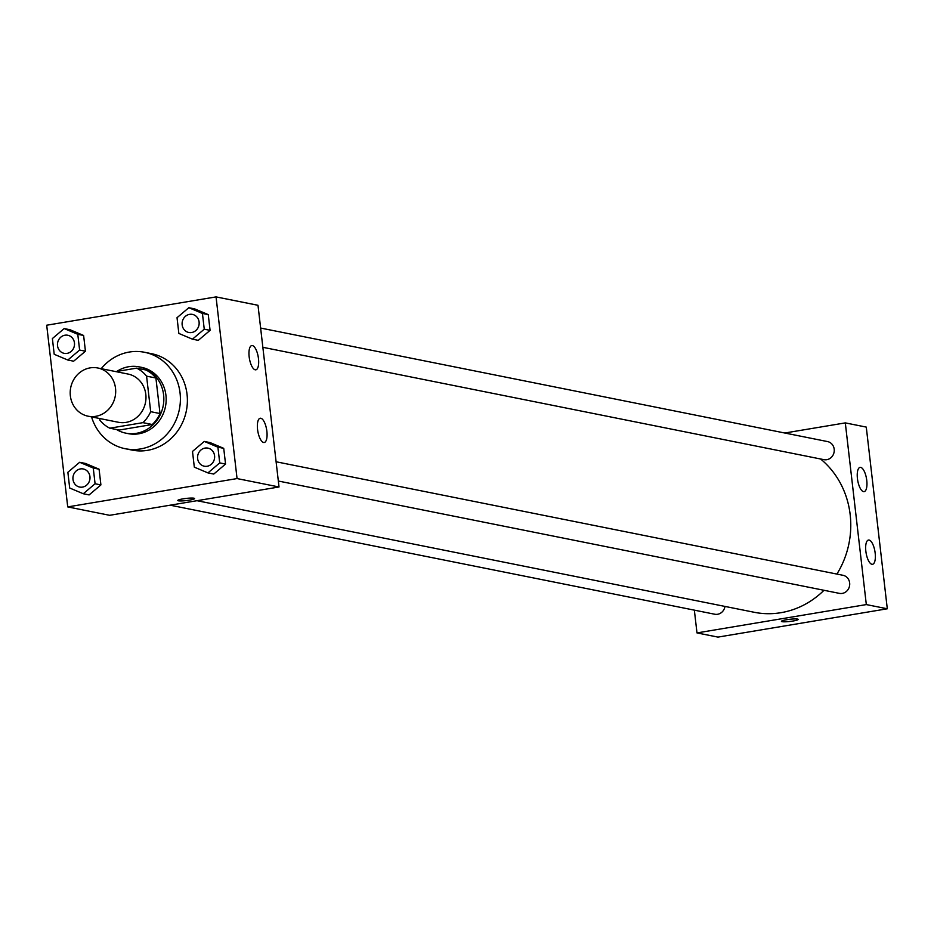 <?xml version="1.0" encoding="UTF-8"?>
<svg xmlns="http://www.w3.org/2000/svg" width="934" height="934" viewBox="0 0 934 934"><rect width="100%" height="100%" fill="white"/><g stroke="black" fill="none" stroke-linecap="round" stroke-linejoin="round"><path stroke-width="1.4" d="M90.143 367.879A24.588 22.673 101.3 0 1 97.766 367.984A24.588 22.673 101.3 0 1 115.174 396.553A24.588 22.673 101.3 0 1 88.111 416.202A24.588 22.673 101.3 0 1 70.213 391.755A24.588 22.673 101.3 0 1 90.143 367.879M97.766 367.984L128.063 374.055A24.588 22.673 101.3 0 1 145.47 402.612A24.588 22.673 101.3 0 1 118.408 422.273L88.111 416.202M99.705 418.525L99.891 420.183A33.017 30.448 101.3 0 0 109.827 428.192L142.949 422.647A33.017 30.448 101.3 0 0 150.689 411.684L146.58 376.145A33.017 30.448 101.3 0 0 136.644 368.136L115.886 371.615M150.689 411.684L160.018 413.552L155.908 378.013L146.58 376.145M155.908 378.013A33.017 30.448 101.3 0 0 145.973 370.004L136.644 368.136M160.018 413.552A33.017 30.448 101.3 0 1 152.277 424.515L142.949 422.647M109.827 428.192L119.155 430.06L152.277 424.515M116.587 429.547A33.811 31.184 -78.7 0 0 125.927 433.178A33.811 31.184 -78.7 0 0 163.602 394.837A33.811 31.184 -78.7 0 0 139.201 366.875A33.811 31.184 -78.7 0 0 116.785 371.463M139.201 366.875L141.524 367.342A33.811 31.184 101.3 0 1 165.937 395.304A33.811 31.184 101.3 0 1 128.25 433.645L125.927 433.178M101.211 368.673A49.175 45.346 101.3 0 1 129.289 352.048A49.175 45.346 101.3 0 1 144.548 352.281A49.175 45.346 101.3 0 1 179.363 409.407A49.175 45.346 101.3 0 1 125.238 448.717A49.175 45.346 101.3 0 1 91.555 416.891M144.548 352.281L151.542 353.682A49.175 45.346 101.3 0 1 186.356 410.808A49.175 45.346 101.3 0 1 132.231 450.118L125.238 448.717M237.061 478.57L216.046 296.895L46.7 325.219L67.727 506.905L237.061 478.57L279.021 486.976L257.994 305.29L216.046 296.895M192.462 339.182L198.288 340.35L210.08 330.356L208.259 314.618L194.646 308.874L188.82 307.706L177.028 317.7L178.849 333.438L192.462 339.182L204.254 329.188L202.433 313.45L188.82 307.706M207.932 472.896L213.758 474.063L225.549 464.07L223.728 448.343L210.115 442.599L204.289 441.432L192.497 451.426L194.319 467.152L207.932 472.896L219.723 462.902L217.902 447.176L204.289 441.432M83.289 493.747L89.115 494.915L100.907 484.921L99.086 469.195L85.484 463.451L79.659 462.283L67.867 472.277L69.688 488.015L83.289 493.747L95.081 483.765L93.26 468.027L79.659 462.283M67.82 360.034L73.646 361.201L85.438 351.207L83.616 335.469L70.003 329.737L64.177 328.57L52.386 338.552L54.207 354.29L67.82 360.034L79.612 350.04L77.791 334.302L64.177 328.57M177.787 500.472A8.453 1.086 173.4 0 0 178.429 500.799A8.453 1.086 -6.6 0 1 177.787 500.484A8.453 1.086 -6.6 0 1 186.064 498.429A8.453 1.086 -6.6 0 1 194.587 498.534A8.453 1.086 -6.6 0 1 187.886 500.379A8.453 1.086 -6.6 0 1 178.429 500.811A8.453 1.086 173.4 0 0 187.874 500.379A8.453 1.086 173.4 0 0 194.587 498.534M279.021 486.976L109.675 515.311L67.727 506.905M266.879 431.298A12.294 4.483 -99.5 0 1 264.252 442.494A12.294 4.483 -99.5 0 1 257.796 431.111A12.294 4.483 -99.5 0 1 260.189 418.245A12.294 4.483 -99.5 0 1 266.879 431.298M258.473 358.633A12.294 4.483 -99.5 0 1 255.846 369.817A12.294 4.483 -99.5 0 1 249.39 358.434A12.294 4.483 -99.5 0 1 251.783 345.568A12.294 4.483 -99.5 0 1 258.473 358.633M820.566 458.979A86.056 79.367 101.3 0 1 836.899 574.071M823.986 590.288A86.056 79.367 101.3 0 1 754.24 612.284L196.981 500.694M276.102 461.77L843.005 575.297A9.223 8.499 101.3 0 1 849.531 586.003A9.223 8.499 101.3 0 1 839.386 593.37L278.332 481.033M260.633 328.056L827.536 441.572A9.223 8.499 101.3 0 1 834.062 452.289A9.223 8.499 101.3 0 1 823.916 459.656L262.851 347.308M724.971 606.423A9.223 8.499 101.3 0 1 714.755 614.233L170.175 505.189M845.305 422.892L866.32 604.578L887.3 608.781L866.273 427.095L845.305 422.892L784.793 433.014M694.347 610.147L696.986 632.913L866.32 604.578M871.912 564.288A12.294 4.483 -99.5 0 1 865.958 552.076A12.294 4.483 -99.5 0 1 868.48 540.05A12.294 4.483 -99.5 0 1 875.17 553.103A12.294 4.483 -99.5 0 1 872.531 564.299A12.294 4.483 -99.5 0 1 871.912 564.288M860.693 467.385A12.294 4.483 -99.5 0 1 866.764 480.426A12.294 4.483 -99.5 0 1 864.125 491.623A12.294 4.483 -99.5 0 1 857.669 480.239A12.294 4.483 -99.5 0 1 860.074 467.374A12.294 4.483 -99.5 0 1 860.693 467.385M696.986 632.913L717.954 637.105L887.3 608.781M786.603 619.732A8.453 1.086 -6.6 0 1 798.208 619.405A8.453 1.086 -6.6 0 1 789.931 621.449A8.453 1.086 -6.6 0 1 781.419 621.344A8.453 1.086 -6.6 0 1 786.603 619.732M781.419 621.344A8.453 1.086 173.4 0 0 789.931 621.449A8.453 1.086 173.4 0 0 798.208 619.405M67.797 335.259L67.808 335.259A9.223 8.499 101.3 0 1 74.335 345.965A9.223 8.499 101.3 0 1 64.189 353.344A9.223 8.499 101.3 0 1 64.177 353.344A9.223 8.499 101.3 0 1 57.464 344.167A9.223 8.499 101.3 0 1 64.936 335.213A9.223 8.499 101.3 0 1 67.797 335.259A9.223 8.499 101.3 0 1 74.323 345.965A9.223 8.499 101.3 0 1 64.177 353.332L64.189 353.344M73.646 361.201L85.438 351.207L79.612 350.04M85.438 351.207L83.616 335.469L77.791 334.302M83.616 335.469L70.003 329.737M83.266 468.973L83.289 468.973A9.223 8.499 101.3 0 1 83.289 468.973A9.223 8.499 101.3 0 1 89.816 479.691A9.223 8.499 101.3 0 1 79.659 487.058L79.647 487.058A9.223 8.499 101.3 0 1 72.934 477.881A9.223 8.499 101.3 0 1 80.406 468.926A9.223 8.499 101.3 0 1 83.266 468.973A9.223 8.499 101.3 0 1 89.792 479.679A9.223 8.499 101.3 0 1 79.647 487.058M89.115 494.915L100.907 484.921L95.081 483.765M100.907 484.921L99.086 469.195L93.26 468.027M99.086 469.195L85.484 463.451M192.427 314.396L192.451 314.408A9.223 8.499 101.3 0 1 192.451 314.408A9.223 8.499 101.3 0 1 198.977 325.114A9.223 8.499 101.3 0 1 188.831 332.481A9.223 8.499 101.3 0 1 188.82 332.481L188.808 332.481A9.223 8.499 101.3 0 1 182.095 323.316A9.223 8.499 101.3 0 1 189.567 314.361A9.223 8.499 101.3 0 1 192.427 314.396A9.223 8.499 101.3 0 1 198.954 325.114A9.223 8.499 101.3 0 1 188.808 332.481M198.288 340.35L210.08 330.356L204.254 329.188M210.08 330.356L208.259 314.618L202.433 313.45M208.259 314.618L194.646 308.874M207.897 448.122L207.92 448.122A9.223 8.499 101.3 0 1 207.92 448.122A9.223 8.499 101.3 0 1 214.446 458.839A9.223 8.499 101.3 0 1 204.301 466.206A9.223 8.499 101.3 0 1 204.289 466.206L204.277 466.206A9.223 8.499 101.3 0 1 197.564 457.03A9.223 8.499 101.3 0 1 205.036 448.075A9.223 8.499 101.3 0 1 207.897 448.122A9.223 8.499 101.3 0 1 214.435 458.827A9.223 8.499 101.3 0 1 204.277 466.206M213.758 474.063L225.549 464.07L219.723 462.902M225.549 464.07L223.728 448.343L217.902 447.176M223.728 448.343L210.115 442.599"/></g></svg>

